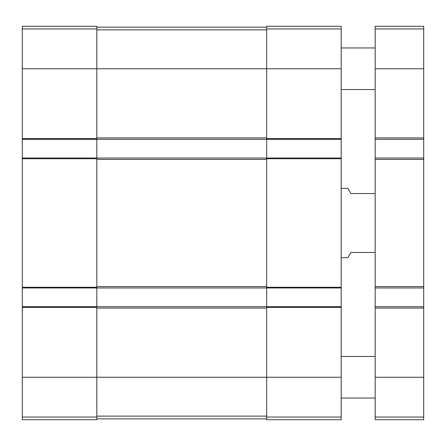 <?xml version="1.0" encoding="UTF-8"?>
<svg xmlns="http://www.w3.org/2000/svg" width="446" height="446" viewBox="0 0 446 446"><rect width="100%" height="100%" fill="white"/><g stroke="black" fill="none" stroke-linecap="round" stroke-linejoin="round"><path stroke-width="0.67" d="M22.3 28.957L96.827 28.957L96.827 26.286L22.3 26.286L22.3 419.714L96.827 419.714L96.827 377.249L266.675 377.249L266.675 419.714L341.201 419.714L341.201 307.389L266.675 307.389L266.675 377.249L341.201 377.249M96.827 28.957L96.827 68.751L266.675 68.751L266.675 26.286L341.201 26.286L341.201 307.389M22.3 68.751L96.827 68.751L96.827 139.308L266.675 139.308L266.675 307.389M22.3 158.023L96.827 158.023L96.827 287.977L341.201 287.977M22.3 306.692L96.827 306.692L96.827 377.249L22.3 377.249M341.201 68.751L266.675 68.751L266.675 139.308L341.201 139.308M22.3 139.308L96.827 139.308L96.827 158.023L341.201 158.023M22.3 287.977L96.827 287.977L96.827 306.692L341.201 306.692M96.827 418.85L266.675 418.85M96.827 27.15L266.675 27.15M375.17 252.464L350.907 252.464L347.908 257.665L341.201 257.665M375.17 193.536L350.907 193.536L347.908 188.335L341.201 188.335M375.17 306.692L423.7 306.692L423.7 419.714L375.17 419.714L375.17 26.286L423.7 26.286L423.7 28.957L375.17 28.957M423.7 306.692L423.7 287.977L375.17 287.977M423.7 287.977L423.7 158.023L375.17 158.023M423.7 158.023L423.7 139.308L375.17 139.308M423.7 139.308L423.7 28.957M375.17 398.049L341.201 398.049M375.17 89.546L341.201 89.546M22.3 138.611L96.827 138.611M22.3 287.285L96.827 287.285M22.3 158.715L96.827 158.715M22.3 307.389L96.827 307.389M22.3 417.043L96.827 417.043M266.675 28.957L341.201 28.957M341.201 138.611L266.675 138.611M341.201 158.715L266.675 158.715M341.201 287.285L266.675 287.285M266.675 417.043L341.201 417.043M96.827 308.08L266.675 308.08M96.827 416.118L266.675 416.118M96.827 159.412L266.675 159.412M96.827 286.588L266.675 286.588M96.827 137.92L266.675 137.92M96.827 29.882L266.675 29.882M423.7 417.043L375.17 417.043M423.7 377.249L375.17 377.249M423.7 308.08L375.17 308.08M423.7 286.588L375.17 286.588M423.7 159.412L375.17 159.412M423.7 137.92L375.17 137.92M423.7 68.751L375.17 68.751M375.17 356.454L341.201 356.454M375.17 47.951L341.201 47.951"/></g></svg>

